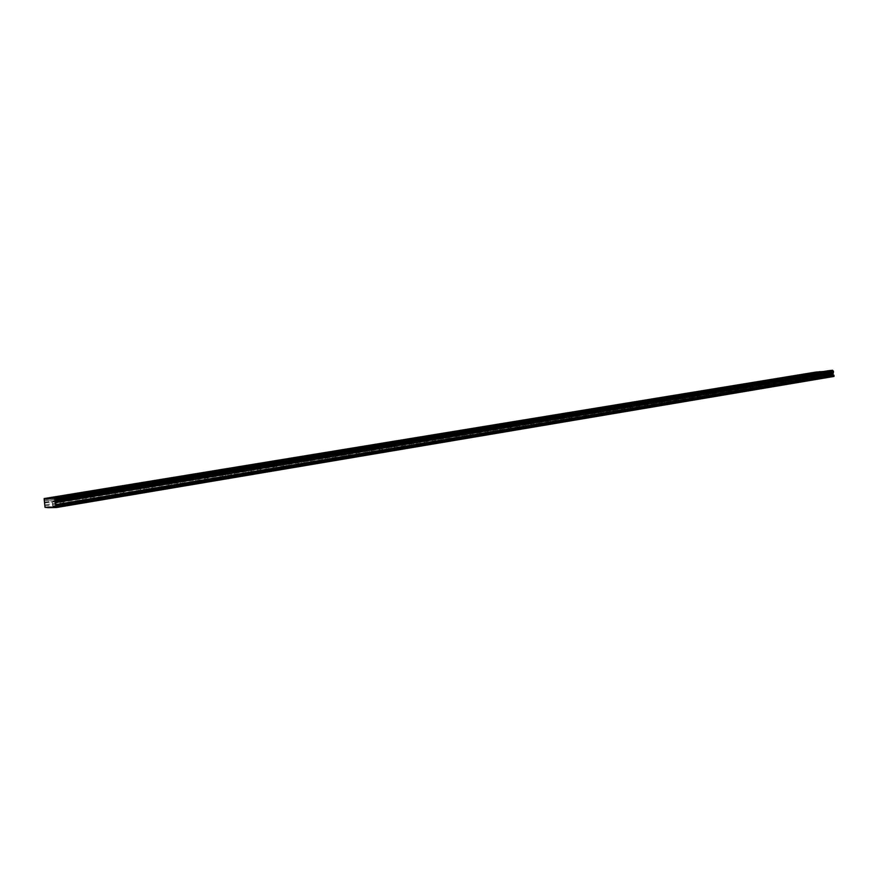 <?xml version="1.0" encoding="UTF-8"?>
<svg xmlns="http://www.w3.org/2000/svg" width="878" height="878" viewBox="0 0 878 878"><rect width="100%" height="100%" fill="white"/><g stroke="black" fill="none" stroke-linecap="round" stroke-linejoin="round"><path stroke-width="0.66" stroke-dasharray="4.39 3.29" d="M60.736 501.656L64.346 501.25L60.736 501.656M825.792 374.368L829.062 373.973L825.792 374.368M811.766 376.695L815.047 376.311L811.766 376.695M797.487 379.076L800.78 378.681L797.487 379.076M782.956 381.491L786.249 381.107L782.956 381.491M768.151 383.949L771.455 383.565L768.151 383.949M753.072 386.463L756.386 386.079L753.072 386.463M737.707 389.02L741.032 388.625L737.707 389.02M722.056 391.621L725.393 391.237L722.056 391.621M706.11 394.277L709.446 393.882L706.11 394.277M689.845 396.977L693.203 396.593L689.845 396.977M673.272 399.742L676.642 399.347L673.272 399.742M656.382 402.552L659.751 402.157L656.382 402.552M639.14 405.416L642.52 405.021L639.14 405.416M621.569 408.347L624.96 407.952L621.569 408.347M603.636 411.321L607.027 410.937L603.636 411.321M585.33 414.372L588.743 413.977L585.33 414.372M566.65 417.478L570.074 417.083L566.65 417.478M547.587 420.65L551.011 420.255L547.587 420.65M528.117 423.887L531.552 423.492L528.117 423.887M508.23 427.202L511.676 426.807L508.23 427.202M487.927 430.582L491.373 430.187L487.927 430.582M467.173 434.028L470.63 433.633L467.173 434.028M445.958 437.562L449.426 437.167L445.958 437.562M424.272 441.162L427.751 440.767L424.272 441.162M402.102 444.861L405.592 444.455L402.102 444.861M379.428 448.625L382.929 448.23L379.428 448.625M356.238 452.488L359.739 452.093L356.238 452.488M332.499 456.439L336.011 456.044L332.499 456.439M308.2 460.478L311.723 460.083L308.2 460.478M283.331 464.616L286.865 464.221L283.331 464.616M257.858 468.852L261.392 468.457L257.858 468.852M231.759 473.198L235.304 472.803L231.759 473.198M205.013 477.643L208.58 477.248L205.013 477.643M177.597 482.209L181.175 481.813L177.597 482.209M149.49 486.884L153.079 486.489L149.49 486.884M120.67 491.68L124.259 491.285L120.67 491.68M91.092 496.597L94.692 496.202L91.092 496.597M53.02 501.876L56.587 501.47L53.02 501.876M813.774 375.641L816.99 375.268L813.774 375.641M799.759 377.968L802.997 377.584L799.759 377.968M785.514 380.339L788.751 379.954L785.514 380.339M770.994 382.742L774.242 382.358L770.994 382.742M756.221 385.19L759.481 384.805L756.221 385.19M741.175 387.692L744.434 387.308L741.175 387.692M725.843 390.238L729.124 389.854L725.843 390.238M710.225 392.828L713.518 392.444L710.225 392.828M694.322 395.462L697.615 395.078L694.322 395.462M678.112 398.151L681.416 397.767L678.112 398.151M661.584 400.895L664.898 400.511L661.584 400.895M644.737 403.693L648.063 403.309L644.737 403.693M627.561 406.536L630.898 406.152L627.561 406.536M610.045 409.444L613.393 409.06L610.045 409.444M592.178 412.408L595.525 412.023L592.178 412.408M573.949 415.437L577.307 415.053L573.949 415.437L576.583 415.14L573.96 415.481L574.442 419.047L577.065 418.707L574.442 419.047M555.357 418.521L558.715 418.137L555.357 418.521M536.37 421.67L539.74 421.286L536.37 421.67M516.988 424.886L520.369 424.502L516.988 424.886M497.2 428.168L500.592 427.784L497.2 428.168M476.995 431.526L480.387 431.131L476.995 431.526M456.351 434.95L459.754 434.555L456.351 434.95M435.258 438.451L438.671 438.056L435.258 438.451M413.692 442.029L417.127 441.634L413.692 442.029M391.654 445.684L395.089 445.289L391.654 445.684M369.122 449.426L372.568 449.031L369.122 449.426M346.075 453.246L349.532 452.85L346.075 453.246M322.5 457.153L325.968 456.769L322.5 457.153M298.377 461.159L301.845 460.763L298.377 461.159M273.684 465.263L277.163 464.868L273.684 465.263M248.397 469.456L251.898 469.061L248.397 469.456M222.507 473.747L226.008 473.352L222.507 473.747M195.992 478.148L199.493 477.753L195.992 478.148M168.806 482.659L172.329 482.263L168.806 482.659M140.952 487.279L144.475 486.884L140.952 487.279M112.384 492.02L115.929 491.625L112.384 492.02M83.081 496.882L86.637 496.487L83.081 496.882M54.48 501.832L52.186 502.084L54.48 501.832M55.171 506.408L52.878 506.661L55.171 506.408M816.057 375.4L813.983 375.652L816.057 375.4M816.463 378.495L814.389 378.747L816.463 378.495M802.053 377.727L799.968 377.979L802.053 377.727M802.459 380.854L800.385 381.096L802.459 380.854M787.785 380.097L785.7 380.339L787.785 380.097M788.203 383.247L786.117 383.488L788.203 383.247M773.266 382.501L771.18 382.753L773.266 382.501M773.694 385.683L771.597 385.925L773.694 385.683M758.493 384.959L756.397 385.212L758.493 384.959M758.91 388.164L756.814 388.416L758.91 388.164M743.436 387.461L741.328 387.703L743.436 387.461M743.864 390.699L741.756 390.94L743.864 390.699M728.103 390.008L725.996 390.249L728.103 390.008M728.531 393.278L726.424 393.52L728.531 393.278M712.475 392.598L710.368 392.85L712.475 392.598M712.914 395.901L710.807 396.143L712.914 395.901M696.561 395.243L694.443 395.484L696.561 395.243M697.011 398.568L694.893 398.81L697.011 398.568M680.34 397.932L678.211 398.184L680.34 397.932M680.79 401.29L678.672 401.542L680.79 401.29M663.812 400.675L661.683 400.928L663.812 400.675M664.262 404.067L662.133 404.319L664.262 404.067M646.954 403.474L644.814 403.726L646.954 403.474M647.415 406.898L645.275 407.151L647.415 406.898M629.767 406.327L627.627 406.58L629.767 406.327M630.239 409.785L628.088 410.037L630.239 409.785M612.24 409.236L610.089 409.488L612.24 409.236M612.712 412.737L610.561 412.978L612.712 412.737M594.362 412.21L592.2 412.451L594.362 412.21M594.845 415.733L592.683 415.985L594.845 415.733M557.497 418.323L555.335 418.576L557.497 418.323M558.002 421.923L555.829 422.175L558.002 421.923M538.499 421.473L536.326 421.725L538.499 421.473M539.004 425.117L536.831 425.358L539.004 425.117M519.107 424.7L516.923 424.952L519.107 424.7M519.611 428.376L517.438 428.618L519.611 428.376M499.297 427.981L497.113 428.234L499.297 427.981M499.812 431.702L497.628 431.943L499.812 431.702M479.07 431.339L476.886 431.592L479.07 431.339M479.597 435.104L477.402 435.345L479.597 435.104M458.404 434.775L456.209 435.027L458.404 434.775M458.931 438.572L456.736 438.813L458.931 438.572M437.288 438.276L435.082 438.528L437.288 438.276M437.826 442.117L435.631 442.358L437.826 442.117M415.7 441.864L413.494 442.117L415.7 441.864M416.249 445.739L414.043 445.991L416.249 445.739M393.64 445.53L391.434 445.783L393.64 445.53M394.2 449.448L391.983 449.69L394.2 449.448M371.076 449.273L368.87 449.525L371.076 449.273M371.646 453.235L369.429 453.487L371.646 453.235M348.006 453.103L345.778 453.355L348.006 453.103M348.577 457.109L346.36 457.361L348.577 457.109M324.399 457.021L322.171 457.273L324.399 457.021M324.981 461.071L322.753 461.323L324.981 461.071M300.243 461.027L298.004 461.279L300.243 461.027M300.836 465.131L298.597 465.384L300.836 465.131M275.516 465.131L273.277 465.384L275.516 465.131M276.12 469.28L273.87 469.532L276.12 469.28M250.197 469.335L247.947 469.587L250.197 469.335M250.812 473.538L248.562 473.791L250.812 473.538M224.263 473.648L222.013 473.9L224.263 473.648M224.889 477.895L222.628 478.137L224.889 477.895M197.704 478.049L195.443 478.312L197.704 478.049M198.329 482.351L196.068 482.604L198.329 482.351M170.475 482.571L168.214 482.823L170.475 482.571M171.122 486.928L168.85 487.18L171.122 486.928M142.565 487.202L140.293 487.466L142.565 487.202M143.224 491.614L140.952 491.867L143.224 491.614M113.953 491.954L111.671 492.207L113.953 491.954M114.623 496.421L112.34 496.674L114.623 496.421M84.606 496.827L82.312 497.08L84.606 496.827M85.276 501.349L82.993 501.601L85.276 501.349M62.228 501.612L59.902 501.865L62.228 501.612M62.931 506.244L60.604 506.496L62.931 506.244M828.119 374.116L826.022 374.368L828.119 374.116M828.536 377.244L826.428 377.485L828.536 377.244M814.093 376.453L811.985 376.695L814.093 376.453M814.51 379.603L812.402 379.856L814.51 379.603M799.814 378.824L797.696 379.076L799.814 378.824M800.231 382.007L798.113 382.259L800.231 382.007M785.272 381.25L783.154 381.502L785.272 381.25M785.689 384.465L783.571 384.707L785.689 384.465M770.456 383.719L768.338 383.96L770.456 383.719M770.884 386.957L768.766 387.198L770.884 386.957M755.376 386.221L753.247 386.474L755.376 386.221M755.804 389.492L753.675 389.744L755.804 389.492M740.011 388.778L737.871 389.031L740.011 388.778M740.45 392.082L738.31 392.334L740.45 392.082M724.35 391.39L722.21 391.643L724.35 391.39M724.789 394.727L722.649 394.968L724.789 394.727M708.392 394.046L706.241 394.299L708.392 394.046M708.842 397.405L706.691 397.657L708.842 397.405M692.127 396.757L689.965 397.01L692.127 396.757M692.577 400.149L690.426 400.401L692.577 400.149M675.544 399.512L673.382 399.764L675.544 399.512M676.005 402.947L673.843 403.189L676.005 402.947M658.632 402.333L656.47 402.585L658.632 402.333M659.104 405.79L656.931 406.042L659.104 405.79M641.39 405.197L639.217 405.449L641.39 405.197M641.862 408.698L639.689 408.939L641.862 408.698M623.797 408.127L621.624 408.38L623.797 408.127M624.28 411.661L622.096 411.903L624.28 411.661M605.853 411.113L603.669 411.365L605.853 411.113M606.336 414.679L604.152 414.932L606.336 414.679M587.547 414.164L585.352 414.416L587.547 414.164M588.03 417.763L585.845 418.016L588.03 417.763M568.845 417.28L566.65 417.533L568.845 417.28M569.35 420.913L567.155 421.166L569.35 420.913M549.771 420.452L547.565 420.705L549.771 420.452M550.276 424.129L548.07 424.381L550.276 424.129M530.279 423.701L528.073 423.953L530.279 423.701M530.795 427.41L528.589 427.663L530.795 427.41M510.381 427.004L508.164 427.268L510.381 427.004M510.897 430.769L508.68 431.01L510.897 430.769M490.045 430.396L487.828 430.648L490.045 430.396M490.572 434.193L488.355 434.434L490.572 434.193M469.269 433.853L467.041 434.105L469.269 433.853M469.807 437.683L467.579 437.935L469.807 437.683M448.043 437.387L445.804 437.639L448.043 437.387M448.581 441.261L446.353 441.513L448.581 441.261M426.335 440.997L424.096 441.25L426.335 440.997M426.884 444.916L424.645 445.168L426.884 444.916M404.132 444.696L401.894 444.948L404.132 444.696M404.703 448.658L402.453 448.91L404.703 448.658M381.436 448.471L379.186 448.724L381.436 448.471M382.007 452.477L379.757 452.73L382.007 452.477M358.213 452.335L355.952 452.598L358.213 452.335M358.784 456.395L356.534 456.648L358.784 456.395M334.441 456.297L332.18 456.549L334.441 456.297M335.034 460.401L332.773 460.654L335.034 460.401M310.11 460.346L307.849 460.599L310.11 460.346M310.713 464.495L308.441 464.747L310.713 464.495M285.207 464.495L282.925 464.747L285.207 464.495M285.811 468.687L283.539 468.94L285.811 468.687M259.69 468.742L257.408 468.995L259.69 468.742M260.305 472.99L258.033 473.242L260.305 472.99M233.548 473.088L231.265 473.341L233.548 473.088M234.185 477.391L231.891 477.643L234.185 477.391M206.769 477.544L204.475 477.808L206.769 477.544M207.406 481.901L205.112 482.154L207.406 481.901M179.31 482.121L177.016 482.373L179.31 482.121M179.968 486.533L177.663 486.774L179.968 486.533M151.159 486.807L148.854 487.06L151.159 486.807M151.817 491.274L149.512 491.526L151.817 491.274M122.283 491.614L119.968 491.867L122.283 491.614M122.953 496.136L120.637 496.388L122.953 496.136M92.651 496.542L90.324 496.805L92.651 496.542M93.331 501.129L91.016 501.382L93.331 501.129M53.273 507.199L829.03 376.706L48.158 507.297M820.985 377.551L50.672 507.243M833.507 371.91L55.523 500.767M833.935 376.453L829.03 376.706M820.82 377.825L816.013 378.067L816.814 376.311L815.453 373.808L815.969 372.074M823.707 371.493L828.448 370.714M53.459 507.583L829.26 376.947M828.283 370.999L51.989 498.693M43.922 499.878L815.41 373.018M815.925 372.151L44.13 498.671M815.366 373.095L43.9 499.977M44.065 501.042L815.453 373.808M44.679 502.326L816.244 374.61M815.497 373.852L44.098 501.108M44.997 502.973L816.639 375.016M45.283 504.894L816.814 376.311M44.811 506.035L815.903 377.178M45.019 507.352L816.013 378.067M816.244 378.297L45.195 507.736M58.936 501.996L58.244 497.431M825.364 374.445L824.958 371.339M811.327 376.783L810.91 373.644M797.026 379.164L796.62 376.003M782.474 381.59L782.057 378.396M767.657 384.048L767.229 380.832M752.556 386.561L752.128 383.313M737.18 389.119L736.752 385.848M721.518 391.731L721.068 388.416M705.539 394.387L705.1 391.05M689.263 397.097L688.813 393.728M672.68 399.852L672.219 396.45M655.756 402.673L655.295 399.238M638.504 405.548L638.032 402.08M620.9 408.479L620.417 404.967M602.934 411.464L602.462 407.93M584.616 414.515L584.122 410.937M565.904 417.621L565.41 414.021M546.807 420.803L546.314 417.16M527.316 424.052L526.8 420.364M507.396 427.366L506.88 423.646M487.049 430.747L486.533 426.993M466.262 434.204L465.735 430.407M445.014 437.749L444.477 433.908M423.295 441.36L422.746 437.485M401.092 445.058L400.533 441.129M378.374 448.834L377.803 444.872M355.129 452.708L354.558 448.691M331.346 456.659L330.765 452.609M307.004 460.709L306.411 456.615M282.068 464.868L281.476 460.72M256.541 469.115L255.937 464.923M230.387 473.461L229.762 469.225M203.586 477.928L202.95 473.637M176.105 482.494L175.468 478.159M147.932 487.191L147.274 482.79M119.024 491.998L118.365 487.542M89.369 496.937L88.7 492.426M51.231 502.216L50.551 497.705M813.335 375.729L812.929 372.656M799.309 378.056L798.903 374.95M785.042 380.426L784.636 377.288M770.511 382.841L770.094 379.68M755.717 385.288L755.299 382.106M740.659 387.791L740.231 384.575M725.316 390.337L724.877 387.088M709.676 392.938L709.248 389.656M693.752 395.572L693.313 392.268M677.52 398.272L677.07 394.935M660.98 401.016L660.519 397.646M644.112 403.814L643.651 400.412M626.914 406.668L626.442 403.232M609.376 409.576L608.904 406.108M591.487 412.55L591.004 409.049M573.224 415.579L572.741 412.045M554.6 418.674L554.106 415.096M535.591 421.824L535.086 418.224M516.176 425.051L515.671 421.407M496.355 428.332L495.85 424.656M476.117 431.691L475.602 427.981M455.441 435.126L454.914 431.372M434.303 438.638L433.776 434.84M412.715 442.216L412.166 438.385M390.633 445.881L390.084 442.007M368.058 449.635L367.498 445.717M344.966 453.465L344.406 449.503M321.348 457.383L320.766 453.377M297.17 461.4L296.588 457.339M272.421 465.505L271.829 461.411M247.091 469.708L246.488 465.559M221.146 474.01L220.532 469.818M194.554 478.433L193.928 474.186M167.314 482.955L166.677 478.653M139.382 487.586L138.735 483.24M110.749 492.339L110.09 487.938M81.369 497.211L80.699 492.767M52.878 506.661L52.186 502.084M814.389 378.747L813.983 375.652M800.385 381.096L799.968 377.979M786.117 383.488L785.7 380.339M771.597 385.925L771.18 382.753M756.814 388.416L756.397 385.212M741.756 390.94L741.328 387.703M726.424 393.52L725.996 390.249M710.807 396.143L710.368 392.85M694.893 398.81L694.443 395.484M678.672 401.542L678.211 398.184M662.133 404.319L661.683 400.928M645.275 407.151L644.814 403.726M628.088 410.037L627.627 406.58M610.561 412.978L610.089 409.488M592.683 415.985L592.2 412.451M555.829 422.175L555.335 418.576M536.831 425.358L536.326 421.725M517.438 428.618L516.923 424.952M497.628 431.943L497.113 428.234M477.402 435.345L476.886 431.592M456.736 438.813L456.209 435.027M435.631 442.358L435.082 438.528M414.043 445.991L413.494 442.117M391.983 449.69L391.434 445.783M369.429 453.487L368.87 449.525M346.36 457.361L345.778 453.355M322.753 461.323L322.171 457.273M298.597 465.384L298.004 461.279M273.87 469.532L273.277 465.384M248.562 473.791L247.947 469.587M222.628 478.137L222.013 473.9M196.068 482.604L195.443 478.312M168.85 487.18L168.214 482.823M140.952 491.867L140.293 487.466M112.34 496.674L111.671 492.207M82.993 501.601L82.312 497.08M60.604 506.496L59.902 501.865M826.428 377.485L826.022 374.368M812.402 379.856L811.985 376.695M798.113 382.259L797.696 379.076M783.571 384.707L783.154 381.502M768.766 387.198L768.338 383.96M753.675 389.744L753.247 386.474M738.31 392.334L737.871 389.031M722.649 394.968L722.21 391.643M706.691 397.657L706.241 394.299M690.426 400.401L689.965 397.01M673.843 403.189L673.382 399.764M656.931 406.042L656.47 402.585M639.689 408.939L639.217 405.449M622.096 411.903L621.624 408.38M604.152 414.932L603.669 411.365M585.845 418.016L585.352 414.416M567.155 421.166L566.65 417.533M548.07 424.381L547.565 420.705M528.589 427.663L528.073 423.953M508.68 431.01L508.164 427.268M488.355 434.434L487.828 430.648M467.579 437.935L467.041 434.105M446.353 441.513L445.804 437.639M424.645 445.168L424.096 441.25M402.453 448.91L401.894 444.948M379.757 452.73L379.186 448.724M356.534 456.648L355.952 452.598M332.773 460.654L332.18 456.549M308.441 464.747L307.849 460.599M283.539 468.94L282.925 464.747M258.033 473.242L257.408 468.995M231.891 477.643L231.265 473.341M205.112 482.154L204.475 477.808M177.663 486.774L177.016 482.373M149.512 491.526L148.854 487.06M120.637 496.388L119.968 491.867M91.016 501.382L90.324 496.805M64.346 501.25L63.655 496.619M829.062 373.973L828.656 370.845M815.047 376.311L814.63 373.15M800.78 378.681L800.363 375.499M786.249 381.107L785.832 377.891M771.455 383.565L771.027 380.328M756.386 386.079L755.947 382.808M741.032 388.625L740.593 385.332M725.393 391.237L724.943 387.9M709.446 393.882L708.996 390.523M693.203 396.593L692.742 393.19M676.642 399.347L676.181 395.923M659.751 402.157L659.279 398.7M642.52 405.021L642.048 401.531M624.96 407.952L624.477 404.418M607.027 410.937L606.544 407.37M588.743 413.977L588.249 410.377M570.074 417.083L569.57 413.45M551.011 420.255L550.506 416.578M531.552 423.492L531.036 419.783M511.676 426.807L511.161 423.053M491.373 430.187L490.846 426.39M470.63 433.633L470.092 429.803M449.426 437.167L448.888 433.293M427.751 440.767L427.202 436.849M405.592 444.455L405.032 440.493M382.929 448.23L382.358 444.224M359.739 452.093L359.157 448.032M336.011 456.044L335.429 451.94M311.723 460.083L311.13 455.934M286.865 464.221L286.25 460.028M261.392 468.457L260.777 464.21M235.304 472.803L234.678 468.501M208.58 477.248L207.932 472.902M181.175 481.813L180.528 477.402M153.079 486.489L152.421 482.022M124.259 491.285L123.589 486.763M94.692 496.202L94.012 491.625M56.587 501.47L55.896 496.904M816.99 375.268L816.584 372.162M802.997 377.584L802.591 374.456M788.751 379.954L788.334 376.794M774.242 382.358L773.825 379.175M759.481 384.805L759.053 381.601M744.434 387.308L744.006 384.07M729.124 389.854L728.685 386.583M713.518 392.444L713.079 389.141M697.615 395.078L697.165 391.753M681.416 397.767L680.966 394.409M664.898 400.511L664.437 397.119M648.063 403.309L647.602 399.874M630.898 406.152L630.426 402.695M613.393 409.06L612.91 405.57M595.525 412.023L595.043 408.489M577.307 415.053L576.824 411.486M558.715 418.137L558.221 414.537M539.74 421.286L539.246 417.643M520.369 424.502L519.864 420.825M500.592 427.784L500.076 424.063M480.387 431.131L479.871 427.377M459.754 434.555L459.227 430.769M438.671 438.056L438.133 434.226M417.127 441.634L416.578 437.76M395.089 445.289L394.54 441.371M372.568 449.031L372.009 445.069M349.532 452.85L348.961 448.845M325.968 456.769L325.387 452.719M301.845 460.763L301.253 456.67M277.163 464.868L276.559 460.72M251.898 469.061L251.284 464.868M226.008 473.352L225.394 469.104M199.493 477.753L198.867 473.461M172.329 482.263L171.682 477.917M144.475 486.884L143.827 482.483M115.929 491.625L115.259 487.169M86.637 496.487L85.956 491.976M56.324 506.178L55.632 501.601M816.749 378.44L816.342 375.345M802.744 380.8L802.338 377.672M788.499 383.192L788.082 380.031M774.001 385.629L773.584 382.446M759.229 388.109L758.811 384.893M744.193 390.633L743.765 387.396M728.872 393.201L728.444 389.942M713.276 395.824L712.826 392.532M697.373 398.502L696.923 395.166M681.174 401.224L680.713 397.855M664.657 403.99L664.196 400.598M647.821 406.821L647.36 403.397M630.656 409.708L630.184 406.251M613.151 412.649L612.668 409.148M595.284 415.645L594.812 412.122M577.065 418.707L576.583 415.14M558.474 421.824L557.98 418.224M539.509 425.018L539.004 421.385M520.138 428.266L519.622 424.601M500.35 431.592L499.834 427.882M480.156 434.983L479.629 431.23M459.512 438.451L458.985 434.665M438.429 441.996L437.892 438.166M416.885 445.618L416.337 441.744M394.848 449.316L394.299 445.398M372.327 453.103L371.767 449.141M349.29 456.966L348.72 452.96M325.727 460.928L325.145 456.878M301.604 464.978L301.011 460.884M276.921 469.126L276.318 464.978M251.646 473.374L251.031 469.17M225.767 477.72L225.141 473.472M199.251 482.176L198.615 477.873M172.077 486.73L171.429 482.384M144.222 491.417L143.575 487.016M115.666 496.213L114.996 491.757M86.373 501.129L85.693 496.619M64.083 506.024L63.381 501.382M828.81 377.189L828.404 374.061M814.795 379.548L814.378 376.399M800.527 381.952L800.11 378.769M785.997 384.399L785.58 381.184M771.202 386.891L770.774 383.653M756.134 389.426L755.706 386.166M740.78 392.016L740.341 388.713M725.14 394.65L724.701 391.325M709.205 397.339L708.755 393.981M692.951 400.072L692.501 396.68M676.389 402.87L675.928 399.435M659.499 405.713L659.038 402.256M642.279 408.61L641.807 405.12M624.708 411.573L624.225 408.04M606.786 414.592L606.303 411.025M588.49 417.676L588.008 414.076M569.822 420.814L569.328 417.182M550.769 424.03L550.265 420.353M531.311 427.312L530.795 423.591M511.435 430.659L510.908 426.906M491.131 434.072L490.604 430.286M470.388 437.573L469.851 433.743M449.185 441.14L448.636 437.266M427.509 444.795L426.96 440.877M405.351 448.526L404.791 444.564M382.687 452.346L382.117 448.34M359.497 456.253L358.915 452.203M335.769 460.248L335.176 456.154M311.481 464.341L310.878 460.193M286.612 468.534L286.009 464.33M261.15 472.825L260.525 468.578M235.063 477.215L234.426 472.924M208.327 481.715L207.68 477.369M180.923 486.335L180.275 481.934M152.827 491.065L152.157 486.61M124.007 495.927L123.326 491.406M94.429 500.91L93.748 496.333"/><path stroke-width="1.32" d="M60.033 497.025L63.655 496.619L60.033 497.025M825.386 371.24L828.656 370.845L825.386 371.24M811.36 373.545L814.63 373.15L811.36 373.545M797.07 375.894L800.363 375.499L797.07 375.894M782.528 378.286L785.832 377.891L782.528 378.286M767.723 380.723L771.027 380.328L767.723 380.723M752.633 383.203L755.947 382.808L752.633 383.203M737.268 385.727L740.593 385.332L737.268 385.727M721.617 388.296L724.943 387.9L721.617 388.296M705.66 390.919L708.996 390.523L705.66 390.919M689.395 393.596L692.742 393.19L689.395 393.596M672.811 396.318L676.181 395.923L672.811 396.318M655.91 399.095L659.279 398.7L655.91 399.095M638.668 401.926L642.048 401.531L638.668 401.926M621.086 404.813L624.477 404.418L621.086 404.813M603.153 407.765L606.544 407.37L603.153 407.765M584.836 410.772L588.249 410.377L584.836 410.772M566.156 413.845L569.57 413.45L566.156 413.845M547.082 416.984L550.506 416.578L547.082 416.984M527.601 420.178L531.036 419.783L527.601 420.178M507.714 423.448L511.161 423.053L507.714 423.448M487.4 426.785L490.846 426.39L487.4 426.785M466.635 430.198L470.092 429.803L466.635 430.198M445.409 433.688L448.888 433.293L445.409 433.688M423.723 437.255L427.202 436.849L423.723 437.255M401.542 440.899L405.032 440.493L401.542 440.899M378.857 444.63L382.358 444.224L378.857 444.63M355.656 448.438L359.157 448.032L355.656 448.438M331.906 452.346L335.429 451.94L331.906 452.346M307.607 456.34L311.13 455.934L307.607 456.34M282.716 460.423L286.25 460.028L282.716 460.423M257.232 464.616L260.777 464.21L257.232 464.616M231.123 468.907L234.678 468.501L231.123 468.907M204.376 473.308L207.932 472.902L204.376 473.308M176.95 477.808L180.528 477.402L176.95 477.808M148.832 482.428L152.421 482.022L148.832 482.428M119.99 487.169L123.589 486.763L119.99 487.169M90.401 492.031L94.012 491.625L90.401 492.031M52.329 497.299L55.896 496.904L52.329 497.299M813.368 372.557L816.584 372.162L813.368 372.557M799.353 374.851L802.591 374.456L799.353 374.851M785.097 377.189L788.334 376.794L785.097 377.189M770.577 379.57L773.825 379.175L770.577 379.57M755.793 381.985L759.053 381.601L755.793 381.985M740.747 384.454L744.006 384.07L740.747 384.454M725.415 386.968L728.685 386.583L725.415 386.968M709.786 389.536L713.079 389.141L709.786 389.536M693.872 392.137L697.165 391.753L693.872 392.137M677.662 394.793L680.966 394.409L677.662 394.793M661.123 397.504L664.437 397.119L661.123 397.504M644.276 400.269L647.602 399.874L644.276 400.269M627.101 403.09L630.426 402.695L627.101 403.09M609.573 405.954L612.91 405.57L609.573 405.954M591.695 408.885L595.043 408.489L591.695 408.885M573.466 411.881L576.824 411.486L573.466 411.881M554.863 414.932L558.221 414.537L554.863 414.932M535.865 418.038L539.246 417.643L535.865 418.038M516.483 421.22L519.864 420.825L516.483 421.22M496.685 424.469L500.076 424.063L496.685 424.469M476.469 427.773L479.871 427.377L476.469 427.773M455.814 431.164L459.227 430.769L455.814 431.164M434.709 434.621L438.133 434.226L434.709 434.621M413.143 438.155L416.578 437.76L413.143 438.155M391.105 441.777L394.54 441.371L391.105 441.777M368.562 445.464L372.009 445.069L368.562 445.464M345.504 449.251L348.961 448.845L345.504 449.251M321.919 453.114L325.387 452.719L321.919 453.114M297.785 457.065L301.253 456.67L297.785 457.065M273.08 461.115L276.559 460.72L273.08 461.115M247.794 465.263L251.284 464.868L247.794 465.263M221.893 469.51L225.394 469.104L221.893 469.51M195.355 473.857L198.867 473.461L195.355 473.857M168.159 478.312L171.682 477.917L168.159 478.312M140.293 482.889L143.827 482.483L140.293 482.889M111.715 487.564L115.259 487.169L111.715 487.564M82.4 492.371L85.956 491.976L82.4 492.371M50.672 507.243L48.092 507.682L56.444 507.528L56.313 505.783L833.979 375.268L833.935 376.453L56.444 507.528M56.313 505.783L55.468 504.652L54.688 498.21L44.141 498.572L45.019 507.352L48.092 507.682M52.054 498.298L828.448 370.714L832.574 370.264L833.54 371.866L832.849 374.61L833.979 375.268M44.141 498.572L815.969 372.074L823.707 371.493M833.54 371.866L55.533 500.701M55.38 499.604L833.441 371.131M54.732 498.309L832.64 370.329M833.387 371.076L55.325 499.516M832.574 370.264L54.688 498.21M46.885 498.869L820.25 371.877M820.019 371.635L46.71 498.484M834.1 376.179L56.51 507.133M55.468 504.652L832.849 374.61M55.171 502.699L832.673 373.304M55.292 502.029L832.959 372.821M55.523 500.767L833.507 371.91"/></g></svg>
